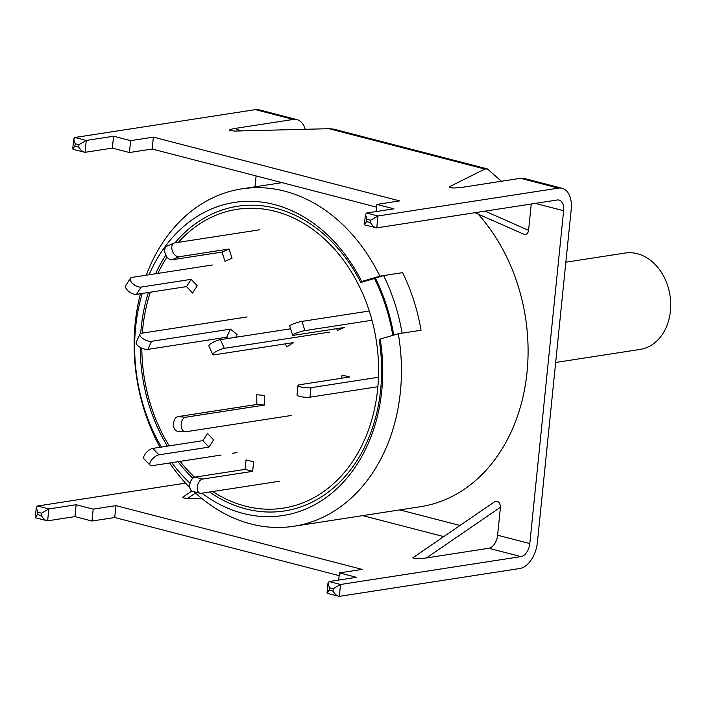 <?xml version="1.0" encoding="UTF-8"?>
<svg xmlns="http://www.w3.org/2000/svg" width="706" height="706" viewBox="0 0 706 706"><rect width="100%" height="100%" fill="white"/><g stroke="black" fill="none" stroke-linecap="round" stroke-linejoin="round"><path stroke-width="1.06" d="M149.045 274.766A158.418 123.109 81.2 0 1 274.378 204.537A158.418 123.109 81.2 0 1 361.737 281.482L379.863 276.161A170.693 132.649 -98.8 0 0 284.695 191.167A170.693 132.649 -98.8 0 0 241.752 188.873A170.693 132.649 -98.8 0 0 146.266 275.19M140.441 293.722A170.693 132.649 -98.8 0 0 160.024 447.277M169.643 462.995A170.693 132.649 -98.8 0 0 189.817 487.564M194.132 491.747A170.693 132.649 -98.8 0 0 250.886 523.958A170.693 132.649 -98.8 0 0 293.837 526.261A170.693 132.649 -98.8 0 0 398.308 333.761L380.19 339.074A158.418 123.109 81.2 0 1 243.005 513.403A158.418 123.109 81.2 0 1 201.898 493.212M174.991 242.864A154.12 119.773 81.2 0 1 276.196 208.376A154.12 119.773 81.2 0 1 360.819 282.506L374.489 278.491A163.377 126.965 81.2 0 1 392.818 335.368A163.377 126.965 -98.8 0 0 374.489 278.491L375.38 278.102A164.595 127.918 -98.8 0 1 393.727 335.103M380.19 339.074L379.263 340.098A154.12 119.773 81.2 0 1 245.67 508.867A154.12 119.773 81.2 0 1 209.567 492.029M192.817 478.262A154.12 119.773 81.2 0 1 178.018 461.698M167.375 446.139A154.12 119.773 81.2 0 1 140.247 347.387M140.715 333.479A154.12 119.773 81.2 0 1 148.366 292.496M155.576 273.751A154.12 119.773 81.2 0 1 165.848 255.157M190.055 483.248A158.418 123.109 81.2 0 1 171.761 462.668M161.418 447.066A158.418 123.109 81.2 0 1 142.241 293.44M361.737 281.482L360.819 282.506M293.837 526.261L420.467 506.705A170.693 132.649 -98.8 0 0 524.249 390.983A170.693 132.649 -98.8 0 0 478.138 214.103M379.863 276.161L402.605 272.648A170.693 132.649 81.2 0 1 421.058 330.249L398.308 333.761M290.616 328.802L220.422 339.639A7.316 1.536 155.8 0 0 210.953 343.566A7.316 1.536 155.8 0 0 208.826 345.861L212.727 354.562A7.316 1.536 155.8 0 0 214.483 354.8L293.343 342.622L286.777 346.928L285.392 343.848M329.87 332.041L224.323 348.332A7.316 1.536 155.8 0 0 214.853 352.268A7.316 1.536 155.8 0 0 212.727 354.562M369.273 311.011L301.947 321.406A7.316 0.918 162.2 0 0 292.116 324.398A7.316 0.918 162.2 0 0 289.698 325.925L292.646 335.147A7.316 0.918 162.2 0 0 294.331 335.2L344.378 327.478L337.336 330.532L336.736 328.661M372 320.259L304.904 330.62A7.316 0.918 162.2 0 0 295.064 333.611A7.316 0.918 162.2 0 0 292.646 335.147M178.371 242.343A151.181 117.496 81.2 0 1 275.181 211.35A151.181 117.496 81.2 0 1 377.639 389.147A151.181 117.496 81.2 0 1 245.238 506.114A151.181 117.496 81.2 0 1 212.709 491.544M194.574 477.212A151.181 117.496 81.2 0 1 180.083 461.38M169.219 445.857A151.181 117.496 81.2 0 1 141.827 348.182M142.347 333.117A151.181 117.496 81.2 0 1 150.325 292.196M157.835 273.407A151.181 117.496 81.2 0 1 167.04 257.09M402.102 333.17L421.058 330.249A170.693 132.649 -98.8 0 0 402.605 272.648L383.649 275.578A170.693 132.649 81.2 0 1 402.102 333.17M383.649 275.578L375.38 278.102M247.109 316.941L141.571 333.241A7.316 2.992 24.8 0 0 139.92 334.203L136.187 342.286A7.316 2.992 24.8 0 0 138.279 346.055A7.316 2.992 24.8 0 0 147.828 349.391L226.688 337.212L228.197 338.43M139.92 334.203A7.316 2.992 24.8 0 0 142.012 337.98A7.316 2.992 24.8 0 0 151.561 341.307L230.43 329.137L226.688 337.212M235.822 337.256L237.092 334.512L230.43 329.137M291.313 415.481L185.775 431.772A7.316 4.527 -85.4 0 1 185.113 431.798A7.316 4.527 -85.4 0 1 181.151 425.215A7.316 4.527 -85.4 0 1 185.625 417.246L264.494 405.067L264.397 395.378L256.755 394.76L256.852 404.45L264.494 405.067M185.113 431.798L177.471 431.181A7.316 4.527 -85.4 0 1 173.517 424.588A7.316 4.527 -85.4 0 1 177.991 416.619L256.852 404.45M259.534 229.812L174.603 242.926A7.316 4.51 66.6 0 0 173.905 243.12L166.863 246.182A7.316 4.51 66.6 0 0 165.222 253.595A7.316 4.51 66.6 0 0 171.982 259.799L222.037 252.077L224.985 261.291L232.027 258.237L229.079 249.024L222.037 252.077M173.905 243.12A7.316 4.51 66.6 0 0 172.264 250.542A7.316 4.51 66.6 0 0 179.033 256.746L229.079 249.024M212.391 264.988L131.996 277.396A7.316 3.451 32.5 0 0 130.389 278.305L125.765 285.559A7.316 3.451 32.5 0 0 127.38 290.192A7.316 3.451 32.5 0 0 136.487 294.331L186.534 286.601L192.614 293.052L197.239 285.798L191.158 279.347L186.534 286.601M130.389 278.305A7.316 3.451 32.5 0 0 132.004 282.938A7.316 3.451 32.5 0 0 141.112 287.077L191.158 279.347M221.11 455.052L151.966 465.722A7.316 3.053 -43.3 0 1 150.113 465.298A7.316 3.053 -43.3 0 1 150.89 460.983A7.316 3.053 -43.3 0 1 158.903 454.84L208.958 447.119L213.583 439.864L207.502 433.405L202.878 440.659L208.958 447.119M150.113 465.298L144.033 458.847A7.316 3.053 -43.3 0 1 144.809 454.532A7.316 3.053 -43.3 0 1 152.831 448.389L202.878 440.659M236.898 452.608L232.627 453.27M279.673 481.21L201.157 493.326A7.316 4.368 -75.5 0 1 200.054 493.282A7.316 4.368 -75.5 0 1 197.336 486.902A7.316 4.368 -75.5 0 1 202.613 479.065L252.66 471.343L253.622 461.83L246.05 459.871L245.079 469.375L252.66 471.343M200.054 493.282L192.473 491.314A7.316 4.368 -75.5 0 1 189.755 484.943A7.316 4.368 -75.5 0 1 195.032 477.106L245.079 469.375M378.46 377.26L310.949 387.682A7.316 1.465 -174.2 0 1 300.721 386.914A7.316 1.465 -174.2 0 1 297.994 385.476A7.316 1.465 -174.2 0 1 299.591 384.744L349.638 377.013L342.057 375.054L341.739 378.231M377.878 386.711L309.987 397.187A7.316 1.465 -174.2 0 1 299.75 396.419A7.316 1.465 -174.2 0 1 297.023 394.981L297.994 385.476M555.666 362.469L639.971 349.452A48.767 37.903 -98.8 0 0 670.7 303.298A48.767 37.903 -98.8 0 0 637.359 253.719A48.767 37.903 -98.8 0 0 625.092 253.057L565.85 262.2M500.448 507.243L426.53 557.89C420.67 559.028 410.195 558.614 413.442 557.369L494.703 501.692C498.127 500.58 500.042 502.425 500.448 507.243L497.606 535.219A12.196 7.281 -75.5 0 1 488.817 548.28L521.019 556.61L340.53 584.48L339.321 596.367L327.337 593.419L326.993 592.925L329.199 590.119L332.985 591.098C335.173 594.523 337.283 596.279 339.321 596.367L519.81 568.498A24.383 14.552 104.5 0 0 537.39 542.385L571.198 209.55A24.383 14.552 104.5 0 0 562.152 188.281L524.267 178.468A24.383 14.552 104.5 0 0 520.569 178.309L462.483 187.275C456.897 188.034 452.678 188.167 449.828 187.664L449.413 187.522M449.828 187.664L449.643 186.622L484.845 169.052L487.422 168.928L501.419 181.266M531.256 204.016L528.573 230.359C528.026 233.342 526.597 234.701 524.276 234.436L474.97 212.7M487.422 168.928L333.814 129.154L328.996 128.695L235.107 131.06L229.697 130.628M230.112 130.76C228.391 130.089 230.085 129.304 235.186 128.413L293.272 119.446A24.383 14.552 104.5 0 1 296.97 119.614L259.093 109.801A24.383 14.552 -75.5 0 0 255.395 109.633L74.898 137.502L73.742 138.976L75.171 143.706L74.933 146.08L78.719 147.06C80.908 150.493 83.017 152.249 85.055 152.328L112.369 148.11L129.419 152.531L130.628 140.644L113.578 136.223L86.264 140.441L85.055 152.328L73.071 149.381L72.727 148.887L74.933 146.08M370.412 222.602C372.6 226.026 374.709 227.782 376.757 227.861L364.764 224.923L364.428 224.429L366.626 221.613L370.412 222.602L370.659 220.219L366.864 219.239L365.434 214.509L366.599 213.035L393.913 208.817L376.863 204.405L399.614 200.892L153.379 137.132L130.628 140.644M370.659 220.219L377.957 215.983L558.455 188.114A24.383 14.552 104.5 0 1 562.152 188.281M305.195 129.295A24.383 14.552 104.5 0 0 296.97 119.614M255.016 186.825L256.119 175.935M494.703 501.692L413.442 557.369M535.316 203.39L563.617 210.715L529.809 543.558A12.196 7.281 104.5 0 1 521.019 556.61M563.617 210.715A12.196 7.281 104.5 0 0 559.09 200.08A12.196 7.281 104.5 0 0 557.246 200.001L376.757 227.861L377.957 215.983L366.599 213.035M376.589 207.132L152.169 149.019L129.419 152.531M41.292 515.557L41.53 513.183L48.838 508.938L47.629 520.825L35.644 517.877L35.3 517.392L37.497 514.577L41.292 515.557C43.472 518.989 45.59 520.746 47.629 520.825L74.942 516.607L91.992 521.028L114.734 517.516L339.154 575.628M426.53 557.89L488.817 548.28M201.978 498.604L187.081 498.754L182.307 497.571L191.82 491.049M41.53 513.183L37.745 512.203L36.306 507.473L37.471 505.999L185.581 483.133M37.471 505.999L48.838 508.938L76.151 504.728L93.192 509.141L115.943 505.628L362.178 569.389L339.427 572.901L356.477 577.314L329.164 581.532L327.999 583.006L329.437 587.736L329.199 590.119M113.578 136.223L112.369 148.11M91.992 521.028L93.192 509.141M76.151 504.728L74.942 516.607M376.863 204.405L376.13 211.562M339.427 572.901L338.704 580.058M115.943 505.628L114.734 517.516M153.379 137.132L152.169 149.019M332.985 591.098L333.223 588.716L340.53 584.48L329.164 581.532M78.719 147.06L78.966 144.686L86.264 140.441L74.898 137.502M224.323 348.332L220.422 339.639M301.947 321.406L304.904 330.62M151.561 341.307L147.828 349.391M177.991 416.619L185.625 417.246M179.033 256.746L171.982 259.799M141.112 287.077L136.487 294.331M152.831 448.389L158.903 454.84M195.032 477.106L202.613 479.065M310.949 387.682L309.987 397.187M449.643 186.622L452.678 187.964M485.075 211.138L528.573 230.359M235.186 128.413L240.861 130.919M328.996 128.695L484.845 169.052M255.395 109.633L293.272 119.446M520.569 178.309L558.455 188.114M399.817 509.9L459.985 525.476M497.606 535.219L529.809 543.558M362.725 515.618L443.747 536.604M37.745 512.203L37.497 514.577M78.966 144.686L75.171 143.706M333.223 588.716L329.437 587.736M366.864 219.239L366.626 221.613M195.483 493L187.081 498.754M282.047 182.651L241.752 188.873M365.434 214.509L364.428 224.429M327.999 583.006L326.993 592.925M72.727 148.887L73.742 138.976M36.306 507.473L35.3 517.392"/></g></svg>
